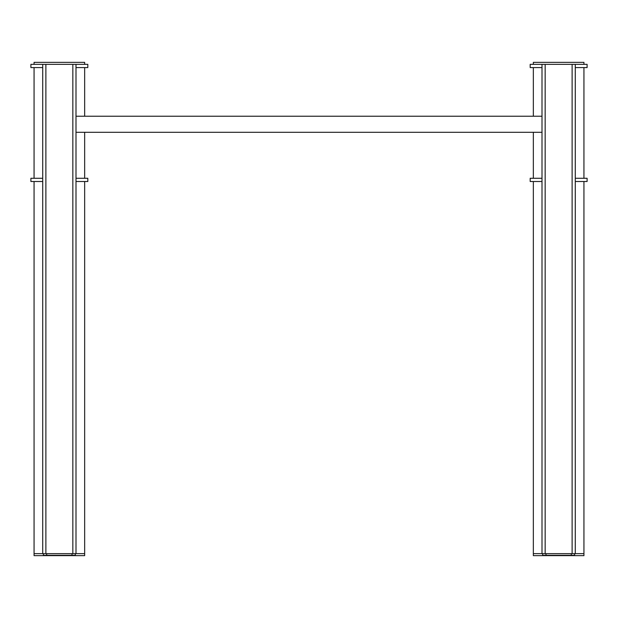 <?xml version="1.0" encoding="UTF-8"?>
<svg xmlns="http://www.w3.org/2000/svg" width="618" height="618" viewBox="0 0 618 618"><rect width="100%" height="100%" fill="white"/><g stroke="black" fill="none" stroke-linecap="round" stroke-linejoin="round"><path stroke-width="0.93" d="M533.342 181.514L533.342 553.651L542.001 553.651L533.342 553.651L533.342 555.644L583.94 555.644L583.94 553.651L542.001 553.651L542.001 64.349L587.1 64.349L587.1 67.578L575.281 67.578M583.94 181.514L583.94 553.651L575.281 553.651L575.281 64.349M533.342 178.285L533.342 132.306M533.342 116.23L533.342 67.578M583.94 178.285L583.94 67.578M542.001 67.578L530.182 67.578L530.182 64.349L542.001 64.349M542.001 181.514L530.182 181.514L530.182 178.285L542.001 178.285M575.281 181.514L587.1 181.514L587.1 178.285L575.281 178.285M542.666 553.651L542.666 555.312L574.616 555.312L574.616 553.651M533.342 64.349L533.342 62.356L583.94 62.356L583.94 64.349M84.658 181.514L84.658 553.651L75.999 553.651L84.658 553.651L84.658 555.644L34.06 555.644L34.06 553.651L42.719 553.651L42.719 64.349L30.9 64.349L30.9 67.578L42.719 67.578M42.719 181.514L30.9 181.514L30.9 178.285L42.719 178.285M75.999 178.285L87.818 178.285L87.818 181.514L75.999 181.514M34.06 181.514L34.06 553.651L75.999 553.651L75.999 64.349L87.818 64.349L87.818 67.578L75.999 67.578M84.658 178.285L84.658 132.306M84.658 116.23L84.658 67.578M34.06 178.285L34.06 67.578M84.658 64.349L84.658 62.356L34.06 62.356L34.06 64.349M75.999 64.349L42.719 64.349M75.334 553.651L75.334 555.312L43.384 555.312L43.384 553.651M75.999 132.306L542.001 132.306M75.999 116.23L542.001 116.23M545.161 553.651L545.161 64.349M572.121 553.651L572.121 64.349M571.287 555.312L571.287 553.651M545.995 555.312L545.995 553.651M72.839 553.651L72.839 64.349M45.879 553.651L45.879 64.349M46.713 555.312L46.713 553.651M72.005 555.312L72.005 553.651"/></g></svg>
